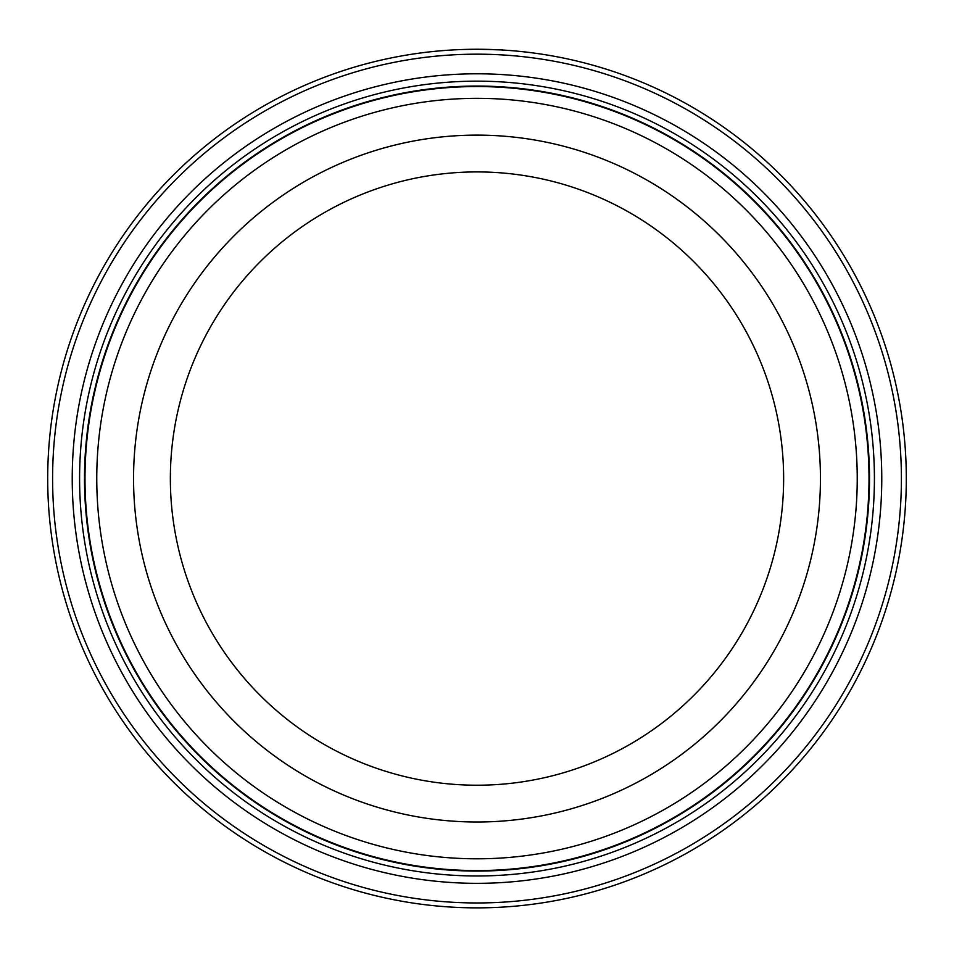<?xml version="1.0" encoding="UTF-8"?>
<svg xmlns="http://www.w3.org/2000/svg" width="954" height="954" viewBox="0 0 954 954"><rect width="100%" height="100%" fill="white"/><g stroke="black" fill="none" stroke-linecap="round" stroke-linejoin="round"><path stroke-width="1.43" d="M869.011 478.562A392.011 392.011 0 0 0 477 86.552A392.011 392.011 0 0 0 84.989 478.562A392.011 392.011 0 0 0 477 870.573A392.011 392.011 0 0 0 869.011 478.562M459.78 49.608L468.819 49.346M481.567 49.286C510.462 50.18 509.651 50.18 479.146 49.274M901.399 478.562A424.399 424.399 0 0 0 477 54.175A424.399 424.399 0 0 0 52.601 478.562A424.399 424.399 0 0 0 477 902.961A424.399 424.399 0 0 0 901.399 478.562M47.7 478.562A429.3 429.3 0 0 1 477 49.262A429.3 429.3 0 0 1 906.3 478.562A429.3 429.3 0 0 1 477 907.862A429.3 429.3 0 0 1 47.7 478.562M881.77 478.562A404.77 404.77 0 0 1 477 883.332A404.77 404.77 0 0 1 72.23 478.562A404.77 404.77 0 0 1 477 73.792A404.77 404.77 0 0 1 881.77 478.562M874.413 478.562A397.413 397.413 0 0 1 477 875.975A397.413 397.413 0 0 1 79.587 478.562A397.413 397.413 0 0 1 477 81.162A397.413 397.413 0 0 1 874.413 478.562M457.288 49.715L454.951 49.835M469.463 49.334L471.884 49.298M783.639 478.562A306.639 306.639 0 0 0 477 171.923A306.639 306.639 0 0 0 170.361 478.562A306.639 306.639 0 0 0 477 785.214A306.639 306.639 0 0 0 783.639 478.562A306.639 306.639 0 0 1 477 785.214A306.639 306.639 0 0 1 170.361 478.562M857.241 478.562A380.241 380.241 0 0 0 477 98.334A380.241 380.241 0 0 0 96.759 478.562A380.241 380.241 0 0 0 477 858.803A380.241 380.241 0 0 0 857.241 478.562M869.499 478.562A392.499 392.499 0 0 0 477 86.063A392.499 392.499 0 0 0 84.501 478.562A392.499 392.499 0 0 0 477 871.074A392.499 392.499 0 0 0 869.499 478.562M133.56 478.562A343.44 343.44 0 0 1 477 135.122A343.44 343.44 0 0 1 820.44 478.562A343.44 343.44 0 0 1 477 822.002A343.44 343.44 0 0 1 133.56 478.562"/></g></svg>
